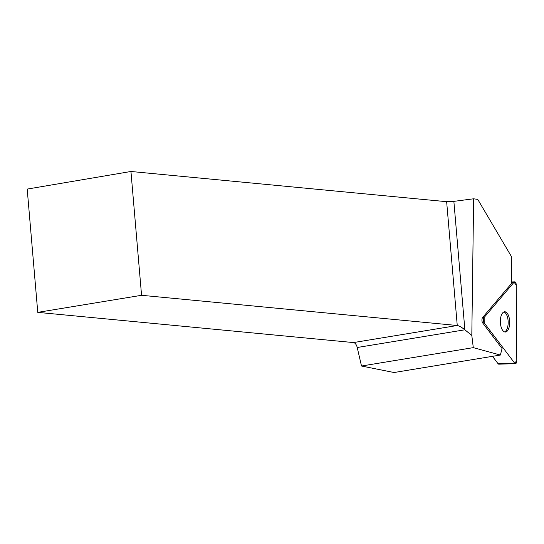 <?xml version="1.0" encoding="UTF-8"?>
<svg xmlns="http://www.w3.org/2000/svg" width="544" height="544" viewBox="0 0 544 544"><rect width="100%" height="100%" fill="white"/><g stroke="black" fill="none" stroke-linecap="round" stroke-linejoin="round"><path stroke-width="0.82" d="M515.46 363.644A3.121 1.435 88.2 0 0 516.8 360.645L516.256 285.097A3.121 1.435 88.2 0 0 514.712 281.853A3.121 1.435 88.2 0 0 514.073 282.214L484.153 317.451A3.121 1.435 88.2 0 0 484.194 322.85L514.665 363.161A3.121 1.435 88.2 0 0 515.46 363.644L498.855 364.167A3.121 1.435 -91.8 0 1 498.052 363.691L492.497 356.334M507.423 330.861A10.132 4.665 88.2 0 0 509.476 319.403A10.132 4.665 88.2 0 0 504.703 311.78A10.132 4.665 88.2 0 0 500.364 322.048A10.132 4.665 88.2 0 0 505.342 332.03A10.132 4.665 88.2 0 0 507.423 330.861M511.34 256.394L511.537 283.458L482.63 317.499A3.121 1.435 88.2 0 0 482.664 322.898L502.078 348.582L500.364 355.042L473.287 347.643L471.811 335.464L473.627 198.791L477.754 199.396L511.34 256.394M473.287 347.643L361.508 366.024L394.067 372.518L500.364 355.042M361.508 366.024L357.218 347.5A6.29 3.407 80.7 0 0 353.464 342.57L37.767 312.365L141.562 295.297L457.259 325.502C459.136 325.829 461.672 327.264 464.875 329.8L471.811 335.464M353.464 342.57L457.259 325.502L446.644 201.688L130.948 171.482L27.2 189.088L37.767 312.365M446.644 201.688L453.866 201.355L473.627 198.791M130.948 171.482L141.562 295.297M503.941 311.936A10.132 4.665 -91.8 0 1 508.055 320.26A10.132 4.665 -91.8 0 1 505.893 330.908A10.132 4.665 -91.8 0 1 504.58 331.915M514.073 282.214L484.153 317.451L484.194 322.85L514.665 363.161L516.8 360.645L516.256 285.097L514.073 282.214L511.53 282.295M498.052 363.691L514.665 363.161M484.194 322.85L482.664 322.898M482.63 317.499L484.153 317.451M453.866 201.355L464.875 329.8L357.218 347.5M511.523 281.955L514.712 281.853"/></g></svg>
